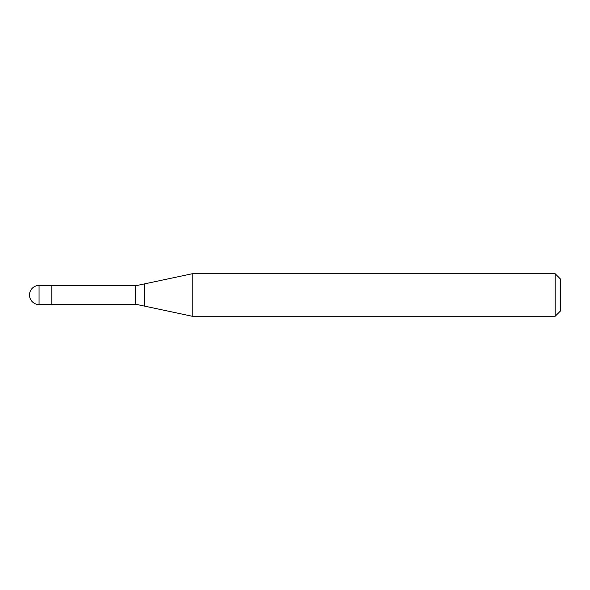 <?xml version="1.0" encoding="UTF-8"?>
<svg xmlns="http://www.w3.org/2000/svg" width="590" height="590" viewBox="0 0 590 590"><rect width="100%" height="100%" fill="white"/><g stroke="black" fill="none" stroke-linecap="round" stroke-linejoin="round"><path stroke-width="0.44" stroke-dasharray="2.95 2.21" d="M51.802 285.442L51.802 304.558M51.802 304.241L51.802 285.759L51.802 304.241M144.336 283.923L144.336 306.077M560.5 279.07L560.5 310.93M555.19 273.76L555.19 316.24M192.156 273.76L192.156 316.24L192.156 273.76M39.058 285.442L39.058 304.558M135.7 285.759L135.7 304.241"/><path stroke-width="0.89" d="M51.802 304.558L39.058 304.558L39.058 285.442L51.802 285.442L51.802 304.558M555.19 316.24L555.19 273.76L560.5 279.07L560.5 310.93L555.19 316.24L192.156 316.24L135.7 304.241L51.802 304.241M51.802 285.759L135.7 285.759L192.156 273.76L555.19 273.76M144.336 306.077L144.336 283.923M192.156 316.24L192.156 273.76M135.7 304.241L135.7 285.759M39.058 285.442A9.558 9.558 0 0 0 29.5 295A9.558 9.558 0 0 0 39.058 304.558"/></g></svg>
